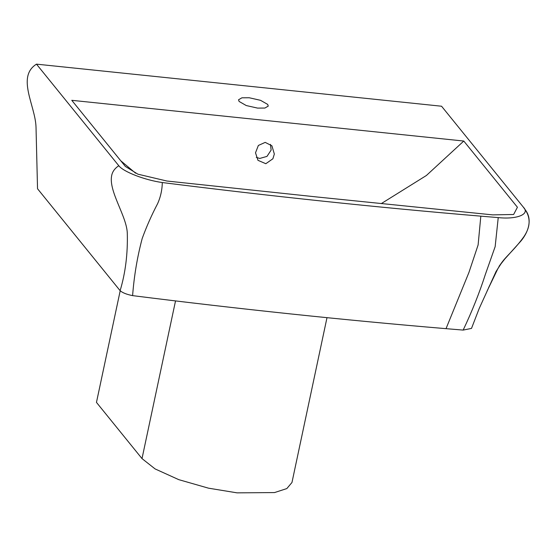 <?xml version="1.0" encoding="UTF-8"?>
<svg xmlns="http://www.w3.org/2000/svg" width="557" height="557" viewBox="0 0 557 557"><rect width="100%" height="100%" fill="white"/><g stroke="black" fill="none" stroke-linecap="round" stroke-linejoin="round"><path stroke-width="0.84" d="M120.201 290.754L96.465 402.398L142.007 458.599L155.111 468.931L178.79 479.661L208.513 488.176L237.08 492.854L274.531 492.569L286.827 488.573L291.965 482.487L326.994 317.671M256.269 157.339L259.757 158.446L266.977 156.399L271.134 150.084L270.486 144.367M272.888 158.773L265.821 163.709L257.975 160.325L255.51 152.806L258.357 145.461L265.202 142.376L271.92 145.809L274.336 154.038L272.888 158.773M257.592 108.107L246.257 105.545L239.106 101.451L238.535 99.773L241.926 97.809L249.209 97.754L260.537 100.323L267.694 104.417L268.265 106.095L264.874 108.051L257.592 108.107M381.253 203.625L426.397 175.49L463.786 141.046L517.425 207.246L513.631 214.494L492.708 214.877L317.587 197.046L166.891 181.025L137.906 174.181L125.339 166.425L71.776 100.316L463.786 141.046M135.643 173.22L120.772 160.785M441.562 106.227L36.477 64.146L118.801 165.735C123.452 171.841 144.911 180.134 162.296 182.543C270.41 196.182 376.588 207.385 480.823 216.158L498.237 217.599C516.993 219.646 530.375 214.139 523.413 207.239L441.562 106.227M526.003 210.929L523.413 207.239M36.477 64.146C16.223 76.817 35.439 105.767 36.017 127.177L37.535 188.76L120.117 290.677C122.526 292.794 126.69 294.444 132.601 295.628C238.981 309.024 343.453 320.038 446.025 328.665L463.159 330.085L471.501 328.407L479.18 308.536L496.071 271.475L502.205 261.971C506.578 255.99 515.246 248.819 523.845 236.76C530.278 227.312 530.807 218.407 525.425 210.031M120.117 290.677C125.429 272.972 127.825 253.881 127.302 233.404C126.871 216.374 108.608 191.552 111.623 175.845C112.34 171.758 114.728 168.388 118.801 165.735M132.601 295.628C134.105 275.91 137.307 256.847 142.209 238.445C146.547 226.553 151.678 214.96 157.603 203.681C160.583 197.032 162.15 189.986 162.296 182.543M463.159 330.085C472.078 311.3 479.473 292.759 485.349 274.462L495.152 246.654L498.237 217.599M525.084 209.536L524.478 208.68M142.007 458.599L175.525 300.919M446.025 328.665L468.917 272.498L478.115 244.941L480.823 216.158M489.596 285.588L488.524 287.892M487.11 290.991L498 268.39L501.968 262.27L499.009 266.385L504.816 258.963L519.437 242.692C526.957 234.748 533.669 220.558 525.202 209.704"/></g></svg>
